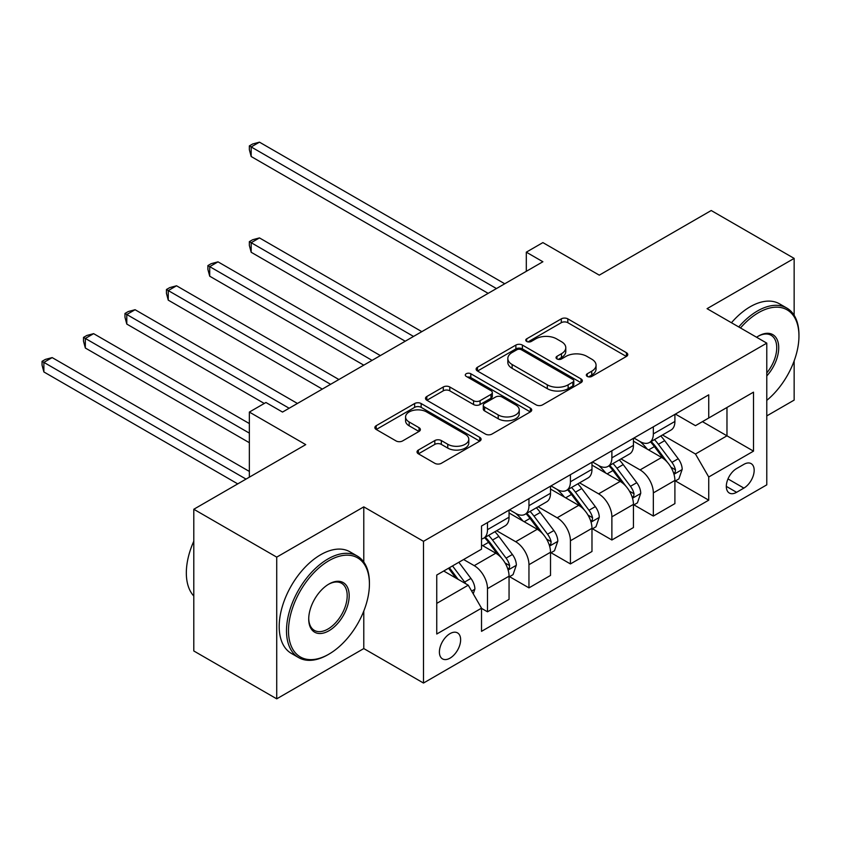 <?xml version="1.0" encoding="UTF-8"?>
<svg xmlns="http://www.w3.org/2000/svg" width="841" height="841" viewBox="0 0 841 841"><rect width="100%" height="100%" fill="white"/><g stroke="black" fill="none" stroke-linecap="round" stroke-linejoin="round"><path stroke-width="1.26" d="M587.26 376.411A3.227 1.861 0 0 0 591.822 376.411L626.408 356.447A4.604 2.66 0 0 0 627.764 354.566A4.604 2.66 0 0 0 626.408 352.684L567.812 318.855A4.604 2.66 0 0 0 561.304 318.855L526.708 338.818A3.227 1.861 0 0 0 525.762 340.142A3.227 1.861 0 0 0 526.708 341.457A3.227 1.861 0 0 0 531.27 341.457L535.738 338.87A14.739 8.505 0 0 1 556.574 338.87L561.462 341.688A14.739 8.505 0 0 1 565.783 347.701A14.739 8.505 0 0 1 561.462 353.714L556.984 356.3A3.227 1.861 0 0 0 556.038 357.614A3.227 1.861 0 0 0 556.984 358.939A3.227 1.861 0 0 0 561.546 358.939L566.025 356.353A14.739 8.505 0 0 1 586.86 356.353L591.738 359.17A14.739 8.505 0 0 1 596.059 365.183A14.739 8.505 0 0 1 591.738 371.196L587.26 373.782A3.227 1.861 0 0 0 586.324 375.097A3.227 1.861 0 0 0 587.26 376.411L587.26 373.782M450.019 658.146A15.012 8.662 120 0 0 459.827 644.921A15.012 8.662 120 0 0 457.525 632.895A15.012 8.662 120 0 0 450.019 633.63A15.012 8.662 120 0 0 440.211 646.866A15.012 8.662 120 0 0 442.513 658.892A15.012 8.662 120 0 0 450.019 658.146M418.376 450.051A4.604 2.66 0 0 0 417.031 451.932A4.604 2.66 0 0 0 418.376 453.814L434.818 463.307A4.604 2.66 0 0 0 441.325 463.307L479.748 441.126A4.604 2.66 0 0 0 481.094 439.244A4.604 2.66 0 0 0 479.748 437.362L421.141 403.533A4.604 2.66 0 0 0 414.634 403.533L376.211 425.704A4.604 2.66 0 0 0 374.865 427.585A4.604 2.66 0 0 0 376.211 429.467L396.069 440.936A4.604 2.66 0 0 0 402.587 440.936L419.028 431.444A4.604 2.66 0 0 0 420.374 429.562A4.604 2.66 0 0 0 419.028 427.68L409.178 421.993A12.321 7.106 0 0 1 405.572 416.968A12.321 7.106 0 0 1 413.173 410.397A12.321 7.106 0 0 1 426.597 411.943L465.178 434.219A12.321 7.106 0 0 1 468.784 439.244A12.321 7.106 0 0 1 461.183 445.814A12.321 7.106 0 0 1 447.759 444.269L441.325 440.558A4.604 2.66 0 0 0 434.818 440.558L418.376 450.051L418.376 453.814M794.146 315.301L794.146 258.397L711.223 210.523L599.276 275.154L542.887 242.597L526.308 252.174L542.887 261.751L282.523 412.069L265.935 402.503L249.356 412.069L249.356 477.183M363.785 562.04L363.785 506.86L276.721 557.131L193.798 509.257L305.735 444.626L249.356 412.069M363.785 506.86L423.486 541.331L766.782 343.139L766.782 484.847L423.486 683.039L423.486 541.331M794.146 258.397L707.071 308.668L766.782 343.139M536.064 404.847A4.604 2.66 0 0 0 542.582 404.847L580.994 382.666A4.604 2.66 0 0 0 582.34 380.784A4.604 2.66 0 0 0 580.994 378.902L522.398 345.073A4.604 2.66 0 0 0 515.88 345.073L477.467 367.254A4.604 2.66 0 0 0 476.122 369.136A4.604 2.66 0 0 0 477.467 371.007L536.064 404.847M467.522 377.115A3.227 1.861 0 0 1 470.792 377.567L470.792 373.74L530.366 408.137A4.604 2.66 0 0 1 531.722 410.009A4.604 2.66 0 0 1 530.366 411.89L491.953 434.072A4.604 2.66 0 0 1 485.446 434.072L426.839 400.242L426.839 396.479A4.604 2.66 0 0 0 425.493 398.361A4.604 2.66 0 0 0 426.839 400.242M426.839 396.479L443.281 386.986A4.604 2.66 0 0 1 449.788 386.986L473.557 400.705A4.604 2.66 0 0 0 480.074 400.705L490.976 394.408A4.604 2.66 0 0 0 492.321 392.537A4.604 2.66 0 0 0 490.976 390.655L466.229 376.369A3.227 1.861 0 0 1 465.294 375.054A3.227 1.861 0 0 1 467.281 373.33A3.227 1.861 0 0 1 470.792 373.74M276.721 557.131L276.721 698.839L193.798 650.966L193.798 509.257M766.782 415.906L794.146 400.106L794.146 360.926M743.886 464.348L736.59 468.563A14.539 8.399 120 0 0 727.097 481.378A14.539 8.399 120 0 0 729.326 493.036A14.539 8.399 120 0 0 736.59 492.311L743.886 488.095A14.539 8.399 120 0 0 753.389 475.281A14.539 8.399 120 0 0 751.16 463.633A14.539 8.399 120 0 0 743.886 464.348M675.397 414.087L695.465 425.672L708.732 418.009L708.732 394.839L481.525 526.014L481.525 549.184L436.752 575.034L436.752 634.019L481.525 608.169L481.525 631.339L708.732 500.164L708.732 476.994L695.465 454.014L662.487 434.976M708.732 418.009L753.504 392.158L753.504 451.144L708.732 476.994M276.721 698.839L363.785 648.569L423.486 683.039M526.308 252.174L526.308 271.328M702.435 421.646L726.971 435.817L726.971 407.475L753.504 392.158M695.465 454.014L726.971 435.817L753.504 451.144M436.752 603.375L468.258 585.189L443.722 571.018M481.525 608.358L487.496 611.806L487.496 588.637A18.765 10.828 -120 0 0 474.229 565.657L463.622 559.528M487.496 611.806L509.057 599.36L509.057 576.19A18.765 10.828 -120 0 0 495.791 553.21L481.525 544.968M509.562 576.663L528.957 587.87L528.957 564.7A18.765 10.828 -120 0 0 515.691 541.72L496.642 530.724M528.957 587.87L550.519 575.423L550.519 552.253A18.765 10.828 -120 0 0 537.252 529.273L509.057 512.989M551.013 552.726L570.419 563.933L570.419 540.763A18.765 10.828 -120 0 0 557.152 517.783L538.103 506.787M570.419 563.933L591.98 551.486L591.98 528.316A18.765 10.828 -120 0 0 578.713 505.336L550.519 489.052M592.474 528.789L611.88 539.996L611.88 516.826A18.765 10.828 -120 0 0 598.613 493.846L579.565 482.85M611.88 539.996L633.441 527.549L633.441 504.379A18.765 10.828 -120 0 0 620.174 481.399L591.98 465.115M633.935 504.852L653.341 516.059L653.341 492.889A18.765 10.828 -120 0 0 640.075 469.909L621.026 458.913M653.341 516.059L674.903 503.612L674.903 480.442A18.765 10.828 -120 0 0 661.636 457.462L633.441 441.178M633.935 438.024L640.075 441.567A18.765 10.828 -120 0 0 649.452 442.492A18.765 10.828 -120 0 0 653.341 433.903L653.341 426.818M592.474 461.961L598.613 465.504A18.765 10.828 -120 0 0 607.99 466.429A18.765 10.828 -120 0 0 611.88 457.84L611.88 450.755M551.013 485.898L557.152 489.441A18.765 10.828 -120 0 0 566.54 490.366A18.765 10.828 -120 0 0 570.419 481.777L570.419 474.692M509.551 509.835L515.691 513.378A18.765 10.828 -120 0 0 525.078 514.303A18.765 10.828 -120 0 0 528.957 505.714L528.957 498.629M675.397 480.915L708.732 500.164M649.452 442.492L671.013 430.045A18.765 10.828 -120 0 0 674.903 421.457L674.903 414.371M607.99 466.429L629.552 453.982A18.765 10.828 -120 0 0 633.441 445.394L633.441 438.308M566.54 490.366L588.09 477.919A18.765 10.828 -120 0 0 591.98 469.331L591.98 462.245M525.078 514.303L546.629 501.856A18.765 10.828 -120 0 0 550.519 493.268L550.519 486.182M481.525 538.997A18.765 10.828 -120 0 0 483.617 538.24L505.178 525.793A18.765 10.828 -120 0 0 509.057 517.204L509.057 510.119M483.617 538.24A18.765 10.828 -120 0 0 487.496 529.651L487.496 522.566M468.258 585.189L481.525 608.169M363.785 648.569L363.785 611.081M588.553 376.873L591.738 375.033A14.739 8.505 0 0 0 596.059 369.01L596.059 365.183M565.783 347.701L565.783 351.538A14.739 8.505 0 0 1 561.462 357.551L558.277 359.391M626.356 356.479L567.812 322.681A4.604 2.66 0 0 0 561.304 322.681L528.001 341.909M580.931 382.697L522.398 348.899A4.604 2.66 0 0 0 515.88 348.899L477.53 371.049M572.858 382.098A3.227 1.861 0 0 0 573.804 380.784A3.227 1.861 0 0 0 572.858 379.47L521.42 349.772A3.227 1.861 0 0 0 516.858 349.772L512.137 352.495A14.739 8.505 0 0 0 507.827 358.508A14.739 8.505 0 0 0 512.137 364.521L547.302 384.831A14.739 8.505 0 0 0 568.138 384.831L572.858 382.098L572.858 385.935A3.227 1.861 0 0 0 573.804 384.61L573.804 380.784M507.827 358.508L507.827 362.345A14.739 8.505 0 0 0 512.137 368.358L512.137 364.521M572.858 385.935L568.138 388.658A14.739 8.505 0 0 1 547.302 388.658L512.137 368.358M426.902 400.274L443.281 390.813L443.281 386.986M492.321 392.537L492.321 396.363A4.604 2.66 0 0 1 490.976 398.245L480.074 404.542A4.604 2.66 0 0 1 473.557 404.542L449.788 390.813A4.604 2.66 0 0 0 443.281 390.813M470.792 377.567L530.314 411.932M498.219 414.949A12.321 7.106 0 0 0 511.643 416.484A12.321 7.106 0 0 0 519.244 409.924A12.321 7.106 0 0 0 515.638 404.889L502.045 397.047A4.604 2.66 0 0 0 495.538 397.047L484.626 403.344A4.604 2.66 0 0 0 483.281 405.225A4.604 2.66 0 0 0 484.626 407.097L498.219 414.949L498.219 418.776A12.321 7.106 0 0 0 511.643 420.321A12.321 7.106 0 0 0 519.244 413.751L519.244 409.924M483.281 405.225L483.281 409.052A4.604 2.66 0 0 0 484.626 410.934L484.626 407.097M498.219 418.776L484.626 410.934M468.784 439.244L468.784 443.07A12.321 7.106 0 0 1 461.183 449.641A12.321 7.106 0 0 1 447.759 448.095L441.325 444.384A4.604 2.66 0 0 0 434.818 444.384L418.44 453.846M405.572 416.968L405.572 420.794A12.321 7.106 0 0 0 409.178 425.83L409.178 421.993M418.965 431.475L409.178 425.83M479.685 441.157L421.141 407.359A4.604 2.66 0 0 0 414.634 407.359L376.274 429.499M674.903 481.21L678.876 478.907L682.198 469.331A12.426 7.18 -120 0 0 678.224 458.744L664.674 440.652A35.879 20.72 -120 0 0 660.763 435.964M647.286 449.178A35.879 20.72 -120 0 0 639.938 441.483M673.767 473.588L675.218 472.032L675.481 469.856A12.426 7.18 -120 0 0 671.927 462.382L658.377 444.29A35.879 20.72 -120 0 0 654.456 439.601M651.123 441.536A29.782 17.198 60 0 1 656.012 447.086L667.481 462.403M421.825 331.648L259.47 237.908L251.175 242.702L251.175 252.268L405.236 341.225M650.482 441.903A35.879 20.72 60 0 1 654.393 446.592L663.402 458.618M251.175 252.268L249.356 245.477L249.356 241.64L413.53 336.432M249.356 241.64L252.668 239.727L259.47 237.908M496.453 288.558L251.175 146.944L259.47 142.161L504.747 283.774M488.158 293.351L251.175 156.521L251.175 146.944L249.356 145.892L252.668 143.979L259.47 142.161M251.175 156.521L249.356 149.73L249.356 145.892M633.441 505.147L637.425 502.844L640.737 493.268A12.426 7.18 -120 0 0 636.774 482.681L623.213 464.589A35.879 20.72 -120 0 0 619.302 459.901M605.825 473.115A35.879 20.72 -120 0 0 598.477 465.42M632.306 497.525L633.757 495.969L634.03 493.793A12.426 7.18 -120 0 0 630.466 486.319L616.916 468.227A35.879 20.72 -120 0 0 612.994 463.538M609.662 465.472A29.782 17.198 60 0 1 614.55 471.023L626.019 486.34M380.363 355.585L218.008 261.845L209.714 266.639L209.714 276.205L363.785 365.162M609.021 465.84A35.879 20.72 60 0 1 612.931 470.529L621.941 482.555M209.714 276.205L207.895 269.414L207.895 265.577L372.069 360.369M207.895 265.577L211.207 263.664L218.008 261.845M591.98 529.073L595.964 526.781L599.276 517.204A12.426 7.18 -120 0 0 595.312 506.618L581.751 488.526A35.879 20.72 -120 0 0 577.841 483.838M564.364 497.052A35.879 20.72 -120 0 0 557.015 489.357M590.845 521.462L592.295 519.906L592.569 517.73A12.426 7.18 -120 0 0 589.005 510.256L575.454 492.164A35.879 20.72 -120 0 0 571.544 487.475M568.201 489.409A29.782 17.198 60 0 1 573.089 494.96L584.558 510.277M338.902 379.522L176.547 285.782L168.253 290.576L168.253 300.142L322.324 389.099M567.559 489.777A35.879 20.72 60 0 1 571.47 494.466L580.479 506.492M168.253 300.142L166.434 293.351L166.434 289.514L330.608 384.305M166.434 289.514L169.745 287.601L176.547 285.782M550.519 553.01L554.503 550.718L557.814 541.141A12.426 7.18 -120 0 0 553.851 530.555L540.3 512.463A35.879 20.72 -120 0 0 536.379 507.775M522.902 520.989A35.879 20.72 -120 0 0 515.554 513.294M549.383 545.399L550.834 543.843L551.107 541.667A12.426 7.18 -120 0 0 547.544 534.193L533.993 516.101A35.879 20.72 -120 0 0 530.082 511.412M526.739 513.346A29.782 17.198 60 0 1 531.628 518.897L543.097 534.214M297.441 403.459L135.086 309.719L126.791 314.513L126.791 324.079L264.274 403.459M526.098 513.714A35.879 20.72 60 0 1 530.009 518.403L539.028 530.429M126.791 324.079L124.973 317.288L124.973 313.451L289.157 408.242M124.973 313.451L128.284 311.538L135.086 309.719M509.057 576.947L513.042 574.655L516.353 565.078A12.426 7.18 -120 0 0 512.39 554.492L498.839 536.4A35.879 20.72 -120 0 0 494.918 531.712M507.922 569.336L509.373 567.78L509.646 565.604A12.426 7.18 -120 0 0 506.082 558.13L492.532 540.038A35.879 20.72 -120 0 0 488.621 535.349M485.278 537.283A29.782 17.198 60 0 1 490.166 542.834L501.635 558.151M249.356 423.57L93.624 333.656L85.33 338.45L85.33 348.016L249.356 442.713M484.637 537.651A35.879 20.72 60 0 1 488.558 542.34L497.567 554.366M85.33 348.016L83.511 341.225L83.511 337.388L249.356 433.136M83.511 337.388L86.823 335.475L93.624 333.656M766.782 400.358A57.23 33.041 120 0 0 798.95 336.053A57.23 33.041 120 0 0 758.487 312.684A57.23 33.041 120 0 0 740.49 327.958M738.745 326.949A58.639 33.85 -60 0 1 757.489 310.96A58.639 33.85 -60 0 1 786.808 308.058A58.639 33.85 -60 0 1 798.95 334.897L798.95 336.053M756.585 337.252A28.615 16.515 -60 0 1 758.487 336.053L758.487 336.053A28.615 16.515 -60 0 1 778.272 343.096A28.615 16.515 -60 0 1 766.782 375.938M731.449 322.744A58.639 33.85 -60 0 1 750.193 306.755A58.639 33.85 -60 0 1 779.512 303.843L786.808 308.058M766.782 372.931A27.206 15.706 120 0 0 771.092 335.275A27.206 15.706 120 0 0 757.983 336.347M327.958 654.697L328.957 654.119A57.23 33.041 120 0 0 328.957 654.119A57.23 33.041 120 0 0 369.42 584.032A57.23 33.041 120 0 0 328.957 560.674A57.23 33.041 120 0 0 288.495 630.761A57.23 33.041 120 0 0 328.957 654.13L327.958 654.697A58.639 33.85 -60 0 1 298.639 657.599A58.639 33.85 -60 0 1 289.651 610.619A58.639 33.85 -60 0 1 327.958 558.95A58.639 33.85 -60 0 1 357.278 556.048A58.639 33.85 -60 0 1 369.42 582.887L369.42 584.032M328.957 630.761A28.615 16.515 -60 0 1 308.721 619.081A28.615 16.515 -60 0 1 328.957 584.032L328.957 584.032A28.615 16.515 -60 0 1 349.183 595.722A28.615 16.515 -60 0 1 328.957 630.761M308.731 618.492A27.206 15.706 120 0 0 314.355 630.382A27.206 15.706 120 0 0 327.958 629.036A27.206 15.706 120 0 0 345.735 605.068A27.206 15.706 120 0 0 341.562 583.265A27.206 15.706 120 0 0 328.453 584.337M298.639 657.599L291.343 653.394A58.639 33.85 -60 0 1 282.355 606.403A58.639 33.85 -60 0 1 320.663 554.734A58.639 33.85 -60 0 1 349.982 551.833L357.278 556.048M193.798 596.027A58.639 33.85 -60 0 1 193.798 541.215M473.241 593.799L474.892 589.015A12.426 7.18 -120 0 0 470.928 578.429L458.839 562.282M249.356 471.433L52.163 357.593L43.879 362.387L43.879 371.953L237.74 483.88M465.756 583.738A12.426 7.18 -120 0 0 464.621 582.067L452.532 565.93M449.42 567.728L458.103 579.323M448.547 568.222L455.927 578.061M43.879 371.953L42.05 365.162L42.05 361.325L246.035 479.097M42.05 361.325L45.372 359.412L52.163 357.593M474.229 565.657L495.791 553.21M515.691 541.72L537.252 529.273M557.152 517.783L578.713 505.336M598.613 493.846L620.174 481.399M640.075 469.909L661.636 457.462M653.341 433.903L674.903 421.457M653.341 492.889L674.903 480.442M611.88 516.826L633.441 504.379M611.88 457.84L633.441 445.394M570.419 540.763L591.98 528.316M570.419 481.777L591.98 469.331M528.957 564.7L550.519 552.253M528.957 505.714L550.519 493.268M487.496 588.637L509.057 576.19M487.496 529.651L509.057 517.204M727.98 478.918L743.886 488.095M726.309 486.371L736.59 492.311M591.738 375.033L591.738 371.196M556.984 358.939L556.984 356.3M561.462 357.551L561.462 353.714M526.708 341.457L526.708 338.818M561.304 322.681L561.304 318.855M567.812 322.681L567.812 318.855M626.408 356.447L626.408 352.684M477.467 371.007L477.467 367.254M515.88 348.899L515.88 345.073M522.398 348.899L522.398 345.073M580.994 382.666L580.994 378.902M547.302 388.658L547.302 384.831M568.138 388.658L568.138 384.831M449.788 390.813L449.788 386.986M473.557 404.542L473.557 400.705M480.074 404.542L480.074 400.705M490.976 398.245L490.976 394.408M530.366 411.89L530.366 408.137M434.818 444.384L434.818 440.558M441.325 444.384L441.325 440.558M447.759 448.095L447.759 444.269M419.028 431.444L419.028 427.68M376.211 429.467L376.211 425.704M414.634 407.359L414.634 403.533M421.141 407.359L421.141 403.533M479.748 441.126L479.748 437.362M673.977 474.271L682.114 469.572M658.377 444.29L664.674 440.652M648.6 449.935L654.393 446.592M671.927 462.382L678.224 458.744M670.939 467.239L675.481 469.856M632.516 498.208L640.653 493.509M616.916 468.227L623.213 464.589M607.139 473.872L612.931 470.529M630.466 486.319L636.774 482.681M629.478 491.176L634.03 493.793M591.055 522.145L599.191 517.446M575.454 492.164L581.751 488.526M565.678 497.809L571.47 494.466M589.005 510.256L595.312 506.618M588.027 515.112L592.569 517.73M549.593 546.082L557.73 541.383M533.993 516.101L540.3 512.463M524.227 521.746L530.009 518.403M547.544 534.193L553.851 530.555M546.566 539.049L551.107 541.667M508.132 570.019L516.269 565.32M492.532 540.038L498.839 536.4M482.766 545.683L488.558 542.34M506.082 558.13L512.39 554.492M505.105 562.986L509.646 565.604M471.664 591.076L474.818 589.257M464.621 582.067L470.928 578.429"/></g></svg>
